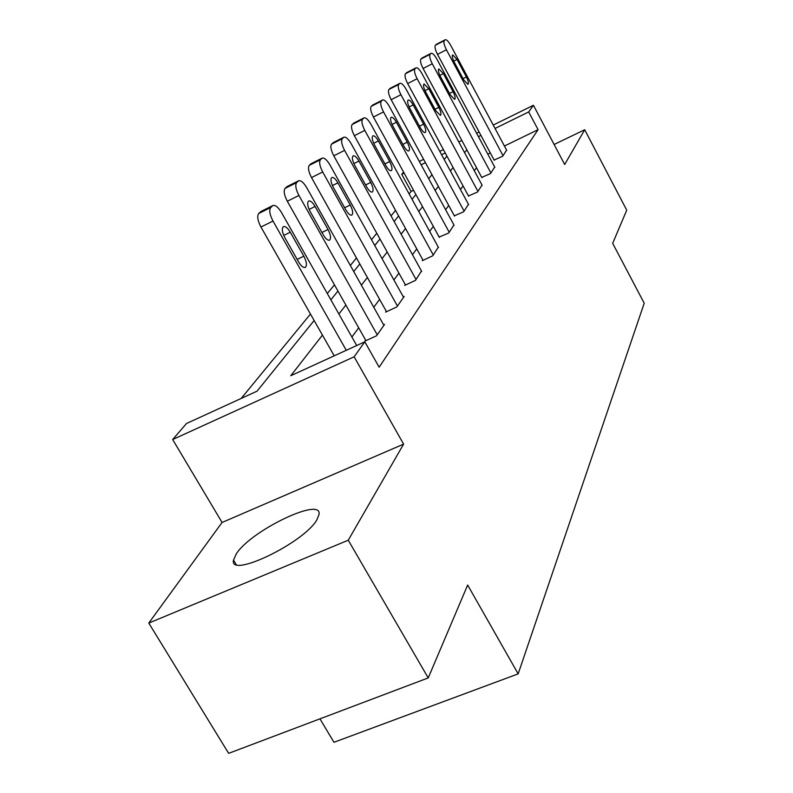 <?xml version="1.0" encoding="UTF-8"?>
<svg xmlns="http://www.w3.org/2000/svg" width="793" height="793" viewBox="0 0 793 793"><rect width="100%" height="100%" fill="white"/><g stroke="black" fill="none" stroke-linecap="round" stroke-linejoin="round"><path stroke-width="1.19" d="M236.324 553.821L233.519 560.056C228.711 579.098 304.215 542.808 316.922 519.732L319.054 514.36C322.146 496.368 251.024 530.517 236.324 553.821M413.54 190.261L411.121 191.43L401.734 174.311L403.607 172.131M319.946 718.845L333.962 742.288L518.166 673.872L644.213 303.223L612.672 243.312L626.738 210.175L584.709 129.745L554.119 144.475M518.166 673.872L467.652 585.036L428.23 677.926L228.642 753.35L148.787 623.07L348.256 540.202L403.607 444.13L354.134 356.8L172.666 439.52L186.514 423.492L257.061 391.167L314.137 320.521M403.607 444.13L222.07 522.468L148.787 623.07M222.07 522.468L172.666 439.52M411.121 191.43L409.109 193.888M395.548 210.403L391.038 215.894M376.784 233.271L371.52 239.684M356.483 258.003L350.347 265.477M334.448 284.836L327.311 293.529M310.459 314.058L241.201 398.433M428.23 677.926L348.256 540.202M322.444 335.112L290.783 375.723L364.82 341.813L379.143 367.209L538.07 129.665L504.417 146.041M490.292 152.91L487.804 154.129M476.494 167.71L474.293 170.693M463.072 185.939L460.446 189.517M448.719 205.456L445.597 209.689M433.315 226.382L429.647 231.358M416.761 248.883L412.469 254.712M398.909 273.129L393.903 279.939M379.609 299.358L373.781 307.278M358.684 327.806L351.904 337.015M365.632 340.138L364.949 341.099L376.566 335.776L384.555 324.396L383.624 324.833M386.25 311.233L385.616 312.125L396.817 306.941L404.182 296.463L403.32 296.86M405.263 284.578L404.678 285.401L415.492 280.365L421.489 271.057M422.847 259.926L422.312 260.689L432.75 255.782L438.311 247.158M439.163 237.067L448.759 232.983L453.933 224.974M454.339 215.795L463.647 211.79L468.465 204.326M468.494 195.95L477.535 192.025L482.035 185.056M481.718 177.414L490.5 173.558L494.723 167.036M494.108 160.037L502.653 156.251L506.608 150.135M493.236 125.066L533.441 105.271L564.675 164.508L584.709 129.745M533.441 105.271L528.693 111.932L495.04 128.456M538.07 129.665L528.693 111.932M364.82 341.813L354.134 356.8M419.319 161.445L423.611 159.334M439.778 151.374L443.406 149.59M458.83 141.997L461.853 140.51M476.603 133.244L479.101 132.015M445.22 152.94L441.592 154.724M425.425 162.664L421.133 164.775M404.152 173.122L401.734 174.311M330.869 299.813L337.957 291.041M353.728 271.513L359.824 263.97M374.752 245.503L379.976 239.03M394.131 221.505L398.611 215.954M412.073 199.301L415.899 194.572M428.716 178.703L431.967 174.678M444.199 159.532L446.945 156.142M466.869 149.827L464.609 152.722M453.09 167.501L450.394 170.961M438.351 186.414L435.149 190.518M422.54 206.695L418.773 211.523M405.53 228.513L401.129 234.163M387.202 252.035L382.057 258.637M367.377 277.471L361.38 285.153M345.857 305.067L338.889 314.008M480.915 135.405L478.417 136.624M346.283 350.298L273 221.059C269.709 214.675 268.946 210.155 270.71 207.518L272.921 205.516C275.419 204.881 278.303 207.251 281.555 212.613L356.711 345.53M272.921 205.516L260.966 211.473L258.716 213.495C256.912 216.152 257.656 220.662 260.947 227.026L334.23 355.829M284.895 237.761C282.05 232.101 281.565 228.384 283.438 226.61C285.411 226.084 287.69 227.948 290.268 232.2L303.838 256.189C306.673 261.839 307.169 265.576 305.305 267.41C303.392 267.955 301.152 266.131 298.604 261.948L284.895 237.761M377.24 334.815L298.921 195.465C295.779 189.339 295.016 185.056 296.622 182.608L298.624 180.784C300.934 180.239 303.65 182.549 306.762 187.723L383.901 325.338M298.624 180.784L287.116 186.563L285.064 188.397C283.428 190.855 284.181 195.137 287.314 201.244L365.93 340.653M310.182 211.562C307.476 206.17 306.97 202.641 308.675 201.006C310.499 200.55 312.64 202.374 315.108 206.467L328.024 229.514C330.731 234.906 331.246 238.445 329.551 240.14C327.777 240.616 325.675 238.832 323.237 234.797L310.182 211.562M397.442 306.058L322.692 171.982C319.698 166.104 318.925 162.03 320.392 159.76L322.226 158.094C324.367 157.609 326.924 159.869 329.908 164.865L403.578 297.325M322.226 158.094L311.124 163.685L309.25 165.36C307.763 167.65 308.517 171.724 311.51 177.582L386.518 311.708M333.387 187.525C330.81 182.36 330.284 179.02 331.841 177.493C333.536 177.097 335.558 178.881 337.917 182.836L350.248 205.01C352.835 210.175 353.351 213.535 351.814 215.101C350.159 215.518 348.177 213.773 345.837 209.867L333.387 187.525M416.067 279.542L344.578 150.373C341.714 144.722 340.94 140.827 342.279 138.706L343.964 137.179C345.956 136.763 348.385 138.963 351.24 143.801L421.727 271.484M333.585 142.502L331.533 144.148C330.166 146.279 330.919 150.164 333.784 155.805L405.51 285.014M354.758 165.39C352.29 160.434 351.765 157.252 353.182 155.834C354.758 155.487 356.681 157.232 358.942 161.068L370.737 182.42C373.206 187.366 373.731 190.568 372.323 192.025C370.787 192.402 368.904 190.697 366.663 186.91L354.758 165.39M433.285 255.029L364.8 130.409C362.044 124.967 361.281 121.25 362.51 119.267L364.056 117.86C365.92 117.483 368.22 119.644 370.955 124.323L438.529 247.555M353.985 123.024L352.122 124.541C350.863 126.533 351.616 130.25 354.362 135.672L423.075 260.332M374.504 144.941C372.145 140.183 371.61 137.149 372.908 135.821C374.385 135.514 376.199 137.219 378.37 140.936L389.68 161.534C392.039 166.292 392.575 169.345 391.286 170.693C389.849 171.03 388.055 169.355 385.913 165.687L374.504 144.941M449.254 232.29L383.525 111.912C380.878 106.658 380.125 103.11 381.255 101.246L382.682 99.948C384.427 99.621 386.607 101.722 389.244 106.262L454.131 225.341M372.918 104.973L371.203 106.371C370.044 108.235 370.787 111.793 373.434 117.027L439.372 237.434M392.803 125.978C390.533 121.408 389.997 118.504 391.197 117.265C392.575 116.997 394.309 118.663 396.391 122.261L407.245 142.165C409.515 146.735 410.05 149.659 408.861 150.928C407.523 151.215 405.808 149.58 403.746 146.021L392.803 125.978M464.113 211.136L400.931 94.724C398.383 89.659 397.63 86.249 398.671 84.494L399.989 83.295C401.625 83.007 403.716 85.069 406.244 89.47L468.653 204.663M390.513 88.192L388.937 89.48C387.866 91.235 388.61 94.645 391.157 99.7L454.528 216.132M409.812 108.363C407.632 103.962 407.096 101.177 408.197 100.017C409.495 99.789 411.141 101.415 413.153 104.904L423.581 124.154C425.762 128.555 426.307 131.351 425.207 132.54C423.948 132.798 422.312 131.192 420.33 127.742L409.812 108.363M477.961 191.41L417.138 78.715C414.68 73.818 413.936 70.547 414.898 68.892L416.127 67.782C417.663 67.534 419.656 69.546 422.094 73.818L482.203 185.374M406.918 72.54L405.461 73.739C404.48 75.394 405.213 78.666 407.661 83.552L468.663 196.277M425.653 91.948C423.561 87.706 423.016 85.039 424.037 83.949L428.775 88.727L438.816 107.352C440.918 111.605 441.453 114.281 440.442 115.401L435.773 110.713L425.653 91.948M490.907 172.983L432.264 63.777C429.895 59.029 429.162 55.887 430.054 54.32L431.194 53.28C432.651 53.062 434.554 55.034 436.913 59.188L494.872 167.323M422.243 57.929L420.905 59.039C419.983 60.605 420.716 63.747 423.075 68.476L481.886 177.711M440.452 76.624C438.43 72.52 437.895 69.962 438.846 68.932L443.376 73.6L453.051 91.661C455.073 95.755 455.618 98.332 454.676 99.393L450.206 94.793L440.452 76.624M503.03 155.715L446.429 49.781C444.139 45.191 443.416 42.158 444.249 40.681L445.309 39.709C446.677 39.521 448.501 41.444 450.781 45.488L506.757 150.412M436.596 44.239L435.357 45.27C434.505 46.757 435.218 49.79 437.508 54.37L494.267 160.325M454.31 62.27C452.357 58.315 451.822 55.847 452.704 54.866L457.046 59.445L466.393 76.961C468.336 80.916 468.871 83.394 467.999 84.395L463.727 79.895L454.31 62.27M260.947 227.026L273 221.059M258.716 213.495L270.71 207.518M260.471 211.82L272.445 205.853M290.268 232.2L283.735 235.402M303.838 256.189L297.167 259.41M287.314 201.244L298.921 195.465M285.064 188.397L296.622 182.608M286.679 186.861L298.198 181.082M315.108 206.467L309.121 209.421M328.024 229.514L321.938 232.478M311.51 177.582L322.692 171.982M309.25 165.36L320.392 159.76M310.737 163.953L321.849 158.352M337.917 182.836L332.416 185.572M350.248 205.01L344.658 207.746M333.784 155.805L344.578 150.373M331.533 144.148L342.279 138.706M332.901 142.839L343.627 137.417M358.942 161.068L353.866 163.596M370.737 182.42L365.583 184.957M354.362 135.672L364.8 130.409M352.122 124.541L362.51 119.267M353.391 123.331L363.749 118.068M378.37 140.936L373.681 143.285M389.68 161.534L384.922 163.893M373.434 117.027L383.525 111.912M371.203 106.371L381.255 101.246M372.373 105.251L382.404 100.136M396.391 122.261L392.039 124.451M407.245 142.165L402.834 144.366M391.157 99.7L400.931 94.724M388.937 89.48L398.671 84.494M390.027 88.439L399.741 83.463M413.153 104.904L409.109 106.946M423.581 124.154L419.487 126.196M407.661 83.552L417.138 78.715M405.461 73.739L414.898 68.892M406.482 72.768L415.899 67.93M428.775 88.727L424.998 90.64M438.816 107.352L435 109.275M423.075 68.476L432.264 63.777M420.905 59.039L430.054 54.32M421.856 58.127L430.995 53.418M443.376 73.6L439.847 75.394M453.051 91.661L449.492 93.455M437.508 54.37L446.429 49.781M435.357 45.27L444.249 40.681M436.249 44.418L445.121 39.838M457.046 59.445L453.735 61.13M466.393 76.961L463.053 78.646M233.519 560.056L236.116 564.418M333.238 142.611L343.964 137.179M353.698 123.123L364.056 117.86M372.651 105.053L382.682 99.948M390.285 88.261L399.989 83.295M406.71 72.609L416.127 67.782M422.064 57.988L431.194 53.28M436.437 44.289L445.309 39.709"/></g></svg>
